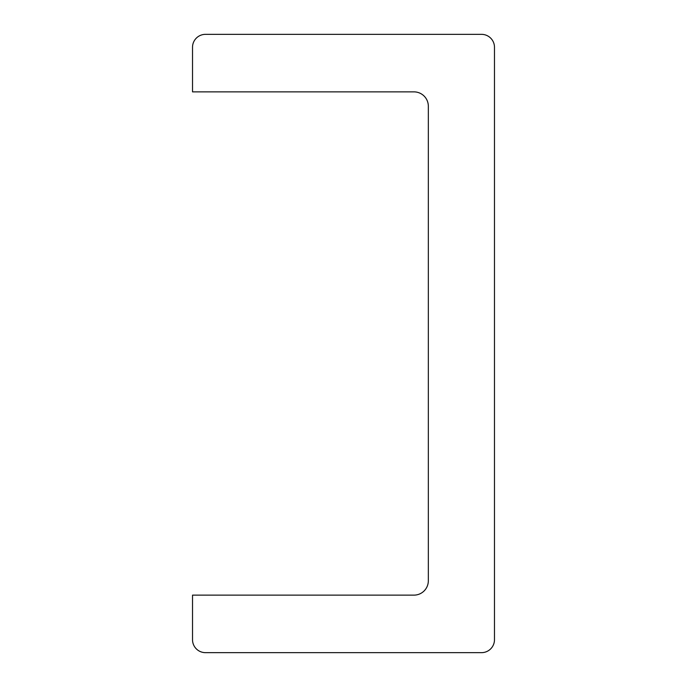 <?xml version="1.0" encoding="UTF-8"?>
<svg xmlns="http://www.w3.org/2000/svg" width="687" height="687" viewBox="0 0 687 687"><rect width="100%" height="100%" fill="white"/><g stroke="black" fill="none" stroke-linecap="round" stroke-linejoin="round"><path stroke-width="1.03" d="M481.535 652.65A12.941 12.941 0 0 0 494.477 639.709L494.477 47.291A12.941 12.941 0 0 0 481.535 34.35L205.465 34.35A12.941 12.941 0 0 0 192.523 47.291L192.523 91.869L413.96 91.869A14.375 14.375 0 0 1 428.336 106.245L428.336 580.755A14.375 14.375 0 0 1 413.96 595.131L192.523 595.131L192.523 639.709A12.941 12.941 0 0 0 205.465 652.65L481.535 652.65"/></g></svg>
